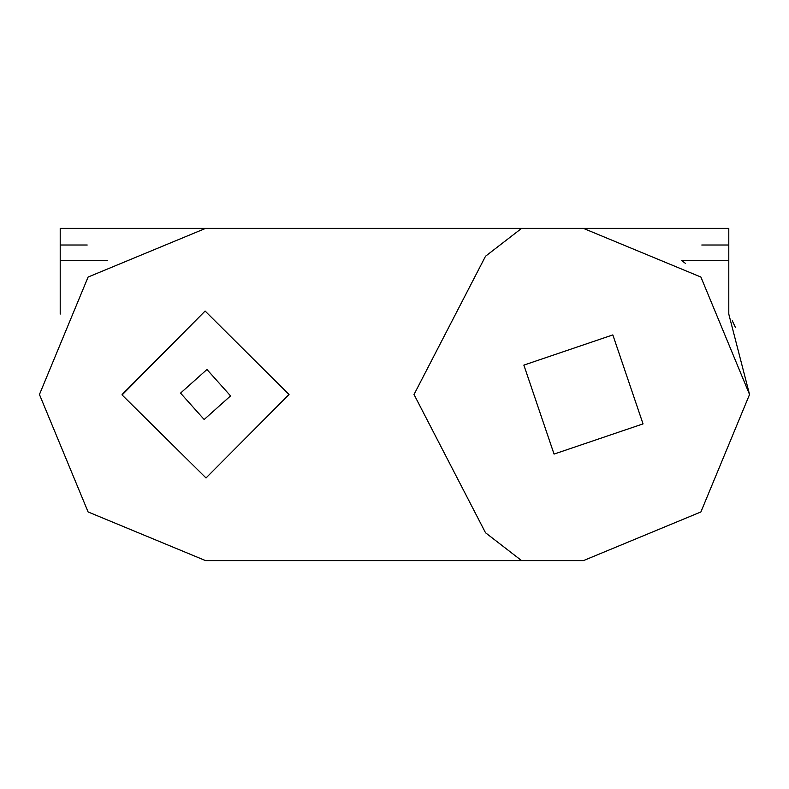 <?xml version="1.0" encoding="UTF-8"?>
<svg xmlns="http://www.w3.org/2000/svg" width="789" height="789" viewBox="0 0 789 789"><rect width="100%" height="100%" fill="white"/><g stroke="black" fill="none" stroke-linecap="round" stroke-linejoin="round"><path stroke-width="1.18" d="M728.789 245.004L701.796 245.004M685.434 263.388L681.657 260.538L728.789 260.538L728.789 228.396L550.387 228.396M728.789 260.538L728.789 314.081L749.55 394.5L700.898 277.047L583.446 228.396L141.192 228.396M531.076 560.604L583.446 560.604L700.898 511.953L749.55 394.5M732.281 320.738L735.476 327.593M238.613 228.396L60.211 228.396L60.211 260.538L107.343 260.538M60.211 314.081L60.211 260.538M60.211 245.004L87.204 245.004M186.865 228.396L205.554 228.396L88.102 277.047L39.45 394.5L88.102 511.953L205.554 560.604L257.924 560.604M180.553 393.1L204.164 419.501L230.556 395.9L206.955 369.499L180.553 393.1L204.164 419.501L230.556 395.9M523.857 365.11L612.836 334.911L643.035 423.89L554.056 454.089L523.857 365.11M205.554 560.604L521.578 560.604L485.521 532.762L414.018 394.5L485.521 256.238L521.578 228.396M122.088 394.5L205.101 311.034L289.021 394.5L206.018 477.966L122.088 394.964L205.101 311.034L289.021 394.5M521.578 560.604L583.446 560.604"/></g></svg>
